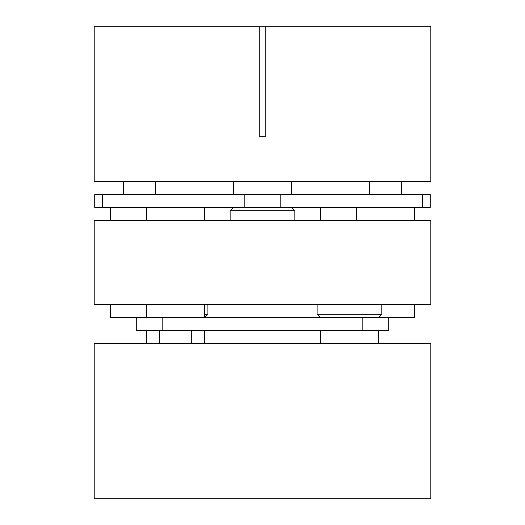 <?xml version="1.0" encoding="UTF-8"?>
<svg xmlns="http://www.w3.org/2000/svg" width="525" height="525" viewBox="0 0 525 525"><rect width="100%" height="100%" fill="white"/><g stroke="black" fill="none" stroke-linecap="round" stroke-linejoin="round"><path stroke-width="0.79" d="M320.335 207.48L320.335 220.428M356.35 207.48L356.35 220.428M414.606 207.48L414.606 220.428M204.665 220.428L204.665 207.48L146.416 207.48L146.416 220.428M110.394 207.48L110.394 220.428M414.606 304.572L414.606 317.52L388.717 317.52L388.717 330.461L136.283 330.461L136.283 317.52L110.394 317.52L110.394 304.572M204.665 314.278L207.907 314.278L204.665 317.52L204.665 304.572M146.416 317.52L146.416 304.572M430.789 304.572L94.211 304.572L94.211 220.428L430.789 220.428L430.789 304.572M136.283 317.52L388.717 317.52L388.717 330.461M143.502 498.75L94.211 498.75L94.211 343.409L430.789 343.409L430.789 498.75L143.502 498.75M291.624 207.48L294.866 210.722L230.134 210.722L230.134 220.428M94.73 207.48L94.73 194.539L430.27 194.539L430.27 207.48L94.73 207.48M291.624 194.539L291.624 181.591M233.376 194.539L233.376 181.591M265.735 26.25L94.211 26.25L94.211 181.591L430.789 181.591L430.789 26.25L265.735 26.25L265.735 136.283L259.265 136.283L259.265 26.25M320.335 317.52L317.093 314.278L381.819 314.278L381.819 304.572M162.173 317.52L162.173 330.461M362.827 317.52L362.827 330.461M102.309 207.48L102.309 194.539M422.691 207.48L422.691 194.539M280.809 207.48L280.809 194.539M244.191 207.48L244.191 194.539M146.416 330.461L146.416 343.409M320.335 330.461L320.335 343.409M378.584 330.461L378.584 343.409M204.665 330.461L204.665 343.409M294.866 210.722L294.866 220.428M233.376 207.48L230.134 210.722M123.342 194.539L123.342 181.591M155.702 194.539L155.702 181.591M191.723 330.461L191.723 343.409M159.357 330.461L159.357 343.409M317.093 314.278L317.093 304.572M378.584 317.52L381.819 314.278M207.907 314.278L207.907 304.572M401.658 194.539L401.658 181.591M369.298 194.539L369.298 181.591"/></g></svg>
